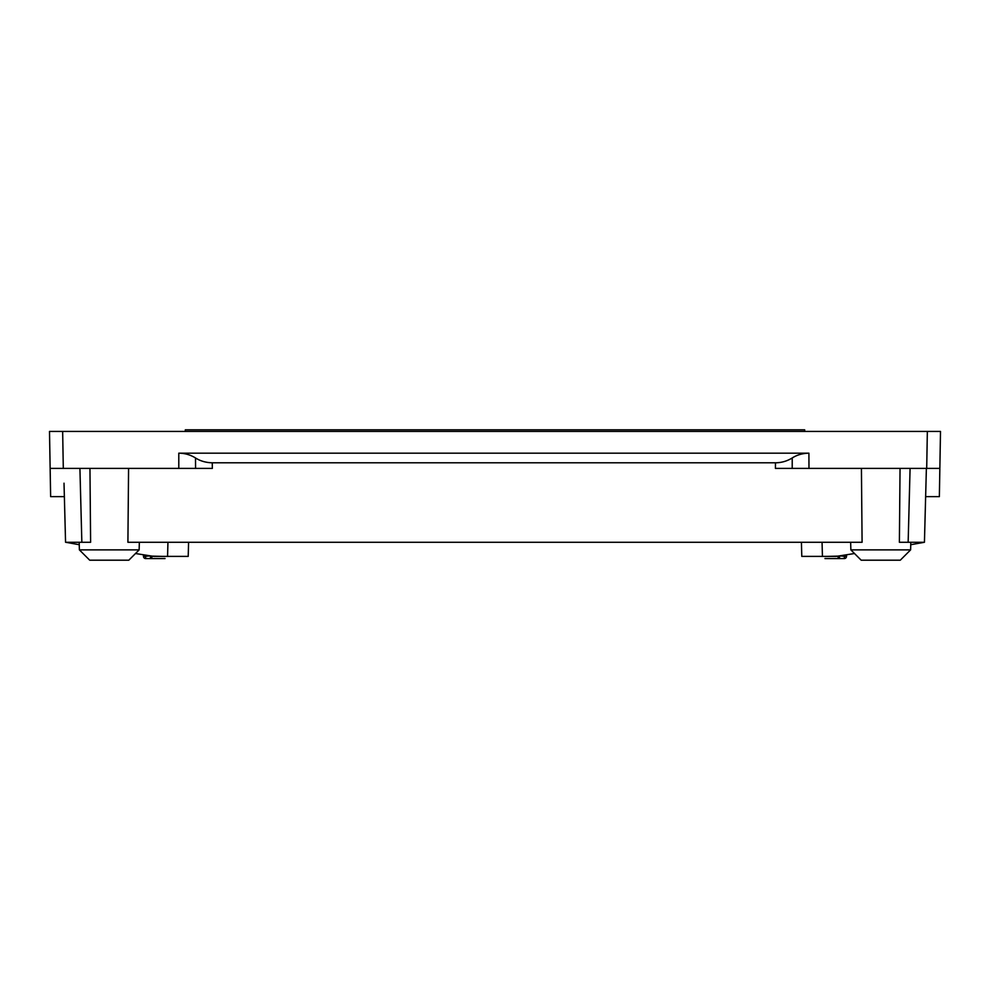 <?xml version="1.0" encoding="UTF-8"?>
<svg xmlns="http://www.w3.org/2000/svg" width="990" height="990" viewBox="0 0 990 990"><rect width="100%" height="100%" fill="white"/><g stroke="black" fill="none" stroke-linecap="round" stroke-linejoin="round"><path stroke-width="1.49" d="M161.556 558.57L145.666 558.57L150.443 558.57L145.666 558.57L145.592 555.105M839.557 558.57A2.178 1.609 -90 0 1 837.948 556.454L839.557 556.429L839.557 558.57L844.334 558.57L824.955 558.558M839.545 555.86L846.5 556.516A2.178 2.178 0 0 1 844.334 558.57L844.408 555.105M845.844 556.454L845.93 554.87M165.045 558.558L150.443 558.57L150.443 556.429L152.052 556.454A2.178 1.609 90 0 1 150.443 558.57M165.058 556.454C165.045 559.758 165.045 559.758 165.058 556.454L152.052 556.12M64.362 496.634L50.639 496.634L50.144 468.381L63.298 468.381L62.655 431.43L940.5 431.43L939.362 496.634L925.638 496.634M824.942 556.454C824.955 559.758 824.955 559.758 824.942 556.454L837.948 556.12M50.144 468.381L49.5 431.43L62.655 431.43M89.706 560.192L79.386 549.871L89.706 560.192L128.824 560.192L135.494 553.521L153.809 556.392L167.57 556.392L167.941 542.273M195.5 457.962C200.289 461.018 205.883 462.639 212.268 462.8L775.479 462.8C781.494 462.751 787.075 461.142 792.223 457.962C796.987 454.917 802.556 453.321 808.904 453.173L178.794 453.173C184.808 453.21 190.377 454.806 195.5 457.962L195.562 468.381L63.298 468.381M910.614 549.871L850.856 549.871L861.176 560.192L900.294 560.192L910.614 549.871L910.812 542.273M792.223 457.962L792.21 468.381L939.857 468.381M927.345 431.43L926.702 468.381M854.506 553.521L836.191 556.392L801.789 556.392L801.417 542.273M188.583 542.273L188.211 556.392L167.57 556.392M128.824 560.192L139.144 549.871L79.386 549.871L79.25 544.71L65.711 542.273M64.016 483.194L65.563 542.273L90.61 542.273L89.954 468.381M775.43 468.381L792.21 468.381L775.43 468.381L775.479 462.8M195.562 468.381L212.343 468.381L195.562 468.381M926.38 468.381L924.437 542.273L926.38 468.381M900.046 468.381L899.39 542.273L924.437 542.273L910.751 544.71M861.424 468.381L862.092 542.273L127.908 542.273L128.576 468.381M804.672 431.43L804.672 429.808L185.328 429.808L185.328 431.43M143.401 554.759L143.5 556.516A2.178 2.178 0 0 0 145.666 558.57A2.178 2.178 0 0 1 143.5 556.516L150.455 555.86M178.794 453.173L178.794 468.381M808.979 468.381L808.904 453.173M212.343 468.381L212.268 462.8M822.059 542.273L822.43 556.392M81.848 542.273L79.918 468.381M908.152 542.273L910.082 468.381M844.334 558.57A2.178 2.178 0 0 0 846.5 556.516L846.599 554.759L846.5 556.516M139.144 549.871L139.343 542.273M79.386 549.871L79.188 542.273M850.856 549.871L850.658 542.273"/></g></svg>
